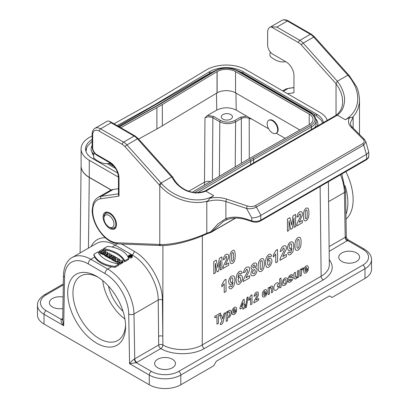 <?xml version="1.0" encoding="UTF-8"?>
<svg xmlns="http://www.w3.org/2000/svg" width="409" height="409" viewBox="0 0 409 409"><rect width="100%" height="100%" fill="white"/><g stroke="black" fill="none" stroke-linecap="round" stroke-linejoin="round"><path stroke-width="0.61" d="M271.167 26.836L298.539 42.638A1.861 1.074 -60 0 1 299.853 40.363L276.847 27.076L271.167 26.836A11.161 6.442 -120 0 0 269.95 27.285A11.161 6.442 -120 0 0 267.639 32.393L267.639 45.154A7.439 4.295 -120 0 0 272.9 54.264L286.055 61.861A11.161 6.442 60 0 1 293.948 75.532L293.948 92.756L287.512 93.687M337.353 81.263L303.192 43.139L313.713 37.066L347.88 75.19A1.861 0.496 -41.3 0 1 348.698 74.99L349.276 75.65A1.861 0.496 -41.2 0 0 348.442 75.849L347.88 75.19L337.353 81.263L336.024 83.681L336.04 115.302M251.775 217.849C255.032 217.905 258.028 217.102 260.758 215.431L260.758 220.149A7.439 4.295 180 0 1 251.775 220.834L246.944 219.224C239.209 216.688 232.189 216.489 225.891 218.611L225.891 201.576L246.53 208.452A1.861 0.762 -71.6 0 1 247.46 206.003C250.216 206.893 252.813 206.796 255.252 205.696A1.861 1.074 60 0 1 256.366 207.056C253.278 208.687 249.996 209.152 246.53 208.452L251.775 217.849L251.775 220.834A1.861 0.762 -71.6 0 0 252.118 221.668C255.073 222.542 257.828 222.322 260.369 221.003L366.213 159.899A1.861 1.074 -120 0 0 366.597 159.045A7.439 4.295 0 0 0 368.78 156.008C369.01 157.194 368.156 158.493 366.213 159.899M227.608 219.352A1.861 1.247 -109.4 0 1 227.424 219.439C233.268 217.45 239.884 217.654 247.287 220.057A1.861 0.762 -71.6 0 1 246.944 219.224M160.471 245.543A1.861 1.426 -87.8 0 0 160.497 245.543L161.064 245.553A1.861 1.437 -89.2 0 1 161.044 245.553A1.861 1.437 -89.2 0 1 159.776 244.449L159.776 185.482C171.366 198.938 192.501 205.671 207.726 201.029L206.79 201.744L206.79 233.196C191.647 240.287 171.126 245.185 159.776 244.444L159.219 244.444A1.861 1.426 -87.8 0 0 160.466 245.543L118.262 243.902A1.861 1.426 -87.8 0 1 117.02 242.803L159.219 244.444M161.054 245.553C172.169 245.896 191.795 240.932 206.591 233.968A1.861 0.675 -114.9 0 0 206.79 233.196L210.727 231.796A1.861 0.506 39.9 0 0 211.366 232.031A1.861 0.987 58.3 0 1 211.116 232.363A1.861 1.861 0 0 1 210.574 232.588A1.861 0.414 -103.6 0 0 210.727 231.796L218.017 223.83L225.891 218.611A1.861 1.247 -109.4 0 0 227.424 219.439L223.621 221.233L227.266 219.48M260.973 215.298L256.366 207.056L363.729 145.072L365.871 141.734L368.78 152.122L366.597 154.326L260.758 215.431M349.271 75.645L356.372 86.391C358.074 89.469 359.117 94.029 359.501 100.072L359.296 103.359L358.085 108.533L355.804 113.267L352.538 117.424L353.136 117.255L353.136 128.099M365.871 141.734L364.455 139.418A1.861 1.314 135 0 0 363.141 139.213L351.224 127.301C348.264 124.208 347.706 120.977 349.562 117.608L345.247 119.73L337.359 115.174L336.356 115.123L338.177 113.503L340.457 110.415C341.898 107.843 342.63 104.903 342.65 101.59L342.2 96.974L340.871 92.311L338.79 87.884L336.04 83.758M235.39 218.089L211.366 232.031L223.621 221.233M103.083 216.862A9.489 5.475 60 0 1 105.047 212.522A9.489 5.475 60 0 1 114.535 217.997A9.489 5.475 60 0 1 114.535 228.953A9.489 5.475 60 0 1 107.224 226.412A9.489 5.475 60 0 1 103.083 216.862M118.457 188.713L113.186 189.474A26.043 15.036 -120 0 0 109.924 190.589A26.043 15.036 -120 0 0 107.327 192.854M171.77 176.908C172.68 178.81 175.742 183.298 178.206 185.292C181.279 188.007 184.224 189.883 187.031 190.931C187.736 191.57 195.62 193.365 196.739 192.941C199.858 192.951 202.89 192.342 205.824 191.121L213.708 195.676C199.715 204.495 174.822 199.04 161.693 183.692L161.09 183.028L171.616 176.949L172.751 177.117L138.278 138.646L135.047 135.957A1.861 1.074 120 0 0 134.116 136.049L111.105 122.766L109.602 121.268L108.058 121.008A11.161 6.442 -120 0 0 106.841 121.453L95.006 128.288A11.161 6.442 60 0 1 100.583 128.84L123.59 142.127A1.861 1.074 120 0 0 122.276 144.403L99.269 131.12A9.3 5.368 -120 0 0 92.69 134.919L92.69 147.675A5.583 3.221 -120 0 0 96.636 154.51L109.791 162.107A13.022 7.52 60 0 1 118.999 178.053L118.999 196.126L118.457 194.771L118.457 177.296A1.861 1.074 0 0 0 118.999 178.053M366.382 154.438L363.729 145.072A1.861 1.074 -120 0 0 362.609 143.717C364.506 142.306 364.685 140.808 363.141 139.213M349.562 117.608L352.532 117.429M345.247 119.73C348.673 117.858 351.566 115.164 353.923 111.657C356.116 108.324 357.348 104.612 357.63 100.517C358.008 96.913 357.379 92.731 355.743 87.966C354.925 85.282 351.259 78.743 348.458 75.87M337.246 81.371C341.694 86.156 344.889 95.041 344.536 99.995C344.915 101.652 343.233 108.18 342.635 108.707C341.873 110.701 340.114 112.858 337.364 115.174L205.814 191.115L336.04 115.931M205.819 191.121L204.883 191.023M172.751 177.117L172.828 177.235C175.671 182.757 179.848 186.954 185.354 189.817C191.105 192.353 195.993 194.127 204.945 190.993M138.278 138.646A1.861 0.521 138.1 0 0 137.45 138.83A11.161 6.442 -120 0 0 134.116 136.049L123.59 142.127A11.161 6.442 60 0 1 126.928 144.904L161.09 183.028A1.861 0.496 138.7 0 0 159.198 184.817L125.057 146.719A9.3 5.368 -120 0 0 122.276 144.403M161.678 183.677A1.861 0.496 138.8 0 0 159.776 185.476L159.198 184.817M213.708 195.676L210.037 198.166L207.731 201.029M270.242 51.897L269.894 54.709A1.861 1.074 -120 0 0 270.947 57.009A26.043 15.036 60 0 0 284.49 61.779L285.042 61.687A11.161 6.442 -120 0 1 285.646 61.626M94.106 152.608L93.63 156.473A1.861 1.074 -120 0 0 94.683 158.774A26.043 15.036 60 0 0 108.227 163.544L108.779 163.452A11.161 6.442 -120 0 1 111.228 163.646M276.264 133.216L285.124 138.334M235.947 93.078L236.218 110.098L268.585 128.784M251.837 119.111L249.224 118.518C246.591 117.265 243.963 117.265 241.33 118.513L235.599 121.826C230.339 124.295 225.078 124.295 219.817 121.816L212.864 117.797C210.231 116.545 207.603 116.55 204.97 117.807L207.547 115.41L213.651 116.458L220.609 120.476C225.344 122.71 230.078 122.71 234.812 120.471L240.543 117.163L246.637 116.11M268.703 120.399L269.178 120.123A7.439 4.295 60 0 1 272.9 120.491A7.439 4.295 60 0 1 277.762 127.046A7.439 4.295 60 0 1 276.622 133.012L276.141 133.288A7.439 4.295 60 0 1 268.703 128.988A7.439 4.295 60 0 1 268.703 120.399A7.439 4.295 60 0 1 272.42 120.767A7.439 4.295 60 0 1 277.282 127.322A7.439 4.295 60 0 1 276.141 133.288M81.1 165.931L81.1 165.952C81.176 170.41 83.901 174.244 89.269 177.445L111.069 190.032M131.396 256.198L131.805 256.484M116.913 263.698L117.899 263.13L117.715 261.724L120.185 260.349L123.094 261.54L123.094 262.537L122.337 262.977L121.703 262.404M122.01 260.753L123.523 259.884A30.629 17.684 0 0 0 106.703 250.175L105.2 251.039M100.931 252.583L101.877 253.13L105.348 251.126L104.402 250.579L103.14 251.31L102.086 250.702L103.349 249.971L102.403 249.424L98.932 251.433L99.878 251.975L101.243 251.187L102.296 251.796L100.931 252.583L100.931 253.498A37.204 21.483 -120 0 1 100.941 253.503L101.877 254.04L102.214 253.846M104.024 252.803L105.348 252.036L105.348 251.126M104.632 254.725L105.583 255.272L107.894 252.598L106.846 251.99L102.214 253.324L105.011 254.286L104.632 255.635L105.583 256.182L105.916 255.794M106.488 255.134L107.894 253.508L107.894 252.598M102.214 253.324L102.214 254.24L104.632 254.981M109.484 257.522L110.43 258.069L113.063 256.55L113.809 256.985L114.653 256.499L112.209 255.088L111.371 255.574L112.117 256.003L109.484 257.522L109.484 258.437L110.43 258.984L113.063 257.466L113.528 257.731M117.93 259.536L118.043 258.452L116.821 257.747L113.349 259.756L113.349 260.666L114.254 261.187L115.287 260.589M113.349 259.756L114.254 260.277L116.192 259.158L115.159 260.799L115.159 261.709L116.355 262.404L117.726 261.612M111.683 258.795L112.633 259.342L116.105 257.338L115.159 256.791L111.683 258.795L111.683 259.705L112.633 260.252L113.349 259.838M105.916 255.467L106.867 256.014L108.211 255.231L107.536 256.402L108.697 257.067L109.423 255.809A1.57 0.905 0 0 0 111.263 254.919A1.57 0.905 0 0 0 110.803 254.275L109.392 253.457L105.916 255.467L105.916 256.377L106.867 256.924L107.536 256.535M107.536 256.402L107.536 257.312L108.697 257.982L109.423 256.724A1.57 0.905 0 0 0 111.263 255.829L111.263 254.919M101.493 252.256A37.204 21.483 -120 0 0 101.243 252.123L99.878 252.915A37.204 21.483 -120 0 0 98.932 252.43L98.932 251.433M103.349 249.971L103.349 250.906L102.899 251.167M103.559 248.636L107.531 246.341A25.747 14.862 180 0 1 128.579 258.493L124.607 260.789A30.629 17.684 0 0 0 103.559 248.636L103.559 249.643L106.703 250.175M62.684 320.462L63.712 325.666L44.024 314.301L44.024 324.02L149.254 384.777L149.254 375.053L129.566 363.688C130.461 362.169 132.087 360.605 134.433 358.984A2.975 1.518 -114.8 0 0 136.294 362.711L129.566 363.688L128.717 314.051A33.487 19.33 -120 0 0 105.047 273.585A3.722 2.147 120 0 1 107.679 269.03A37.204 21.483 60 0 1 133.978 313.989L134.745 358.826L158.697 344.997L158.211 300.001C158.329 283.923 145.982 262.609 132.112 254.925L115.292 245.216C108.078 241.182 101.856 240.579 96.631 243.406L72.255 257.476A37.204 21.483 60 0 1 90.859 259.321L107.679 269.03L111.539 266.801L114.944 267.374L118.917 265.083L118.917 264.071A30.629 17.684 180 0 1 97.869 251.918L93.901 254.214L93.901 255.221L94.724 257.092A25.747 14.862 0 0 0 111.539 266.801M128.452 256.014L128.452 256.929A1.933 1.115 0 0 0 128.462 257.031L129.648 258.002L131.125 258.059L132.173 257.455L132.322 256.014A1.933 1.115 0 0 0 130.568 254.904A1.933 1.115 0 0 0 128.452 256.014A1.933 1.115 0 0 0 129.648 257.046A1.933 1.115 0 0 0 131.754 256.806A1.933 1.115 0 0 0 132.322 256.014M117.899 263.13L120.021 264.311L121.703 263.34L121.703 262.343L120.021 263.314L120.021 264.311M123.523 259.884L124.607 261.796L128.579 259.505L128.579 258.493M119.413 262.266L120.502 261.944M341.827 261.443A10.419 6.012 0 0 0 353.182 262.747A10.419 6.012 0 0 0 359.608 257.189A10.419 6.012 0 0 0 349.194 251.177A10.419 6.012 0 0 0 338.775 257.189A10.419 6.012 0 0 0 341.827 261.443M172.404 359.26A10.419 6.012 0 0 0 161.054 357.952A10.419 6.012 0 0 0 154.622 363.509A10.419 6.012 0 0 0 165.037 369.526A10.419 6.012 0 0 0 175.456 363.509A10.419 6.012 0 0 0 172.404 359.26M364.976 278.452L364.976 268.733A22.321 12.889 180 0 0 371.515 259.618L371.515 269.342A22.321 12.889 180 0 1 364.976 278.452L332.093 297.44L329.465 295.922L216.341 361.234L213.708 365.789L180.824 384.777A22.321 12.889 180 0 1 149.254 384.777M96.636 343.156A40.926 23.63 60 0 1 67.7 293.033A40.926 23.63 60 0 1 96.636 276.326A40.926 23.63 60 0 1 125.578 326.448A40.926 23.63 60 0 1 96.636 343.156M44.024 324.02A22.321 12.889 180 0 1 37.485 314.91L37.485 305.186A22.321 12.889 180 0 0 44.024 314.301A2.975 1.718 -60 0 1 46.125 310.656L61.192 319.352L62.72 318.437M124.934 319.076A37.204 21.483 60 0 1 102.7 280.569M108.472 286.08A29.765 17.183 -120 0 0 123.048 311.326M97.986 277.138A37.204 21.483 -120 0 0 80.665 276.003A37.204 21.483 -120 0 0 74.965 305.814A37.204 21.483 -120 0 0 99.269 338.601A37.204 21.483 -120 0 0 117.869 340.446A37.204 21.483 -120 0 0 125.543 324.879M63.093 297.046A10.419 6.012 0 0 0 49.392 302.757A10.419 6.012 0 0 0 62.894 308.498M188.738 191.259L204.5 182.158L204.97 117.807M236.218 110.098C229.73 107.03 223.242 107.03 216.75 110.098L207.552 115.404M222.915 119.121A5.583 3.221 0 0 0 228.999 119.822A5.583 3.221 0 0 0 232.445 116.846A5.583 3.221 0 0 0 226.862 113.625A5.583 3.221 0 0 0 221.279 116.846A5.583 3.221 0 0 0 222.915 119.121M121.637 244.035L134.213 251.295C149.198 259.592 162.537 282.609 162.419 299.971L162.9 344.961C173.242 351.137 191.969 351.111 202.266 344.905L321.147 276.269C326.52 273.069 329.245 269.24 329.322 264.781L328.371 181.744M329.112 246.607L345.978 236.862L348.11 240.185L329.168 251.387M62.684 320.513L63.467 275.426A3.722 2.188 1 0 0 64.556 277.005L63.712 325.666C61.585 323.534 60.747 321.433 61.192 319.352A2.975 1.897 54.1 0 0 62.705 319.465M329.26 259.582C334.659 267.082 332.655 273.856 323.253 279.899L204.372 348.534C192.976 355.39 172.25 355.421 160.803 348.591A2.975 1.718 -120 0 1 158.697 344.997A2.975 1.672 179.4 0 1 162.9 344.961A2.975 1.713 -60.2 0 1 160.803 348.591L136.294 362.711L151.361 371.408A19.346 11.171 0 0 0 178.718 371.408L362.875 265.088A19.346 11.171 0 0 0 362.875 249.291L347.808 240.594A2.975 1.897 -125.9 0 1 345.482 237.138M347.778 239.572L364.363 249.142A2.975 1.718 120 0 0 362.875 249.291M93.901 254.214A25.747 14.862 0 0 0 114.944 266.366L114.944 267.374M114.944 266.366L118.917 264.071M124.607 260.789L124.607 261.796M130.277 255.073A1.636 0.946 0 0 0 128.748 256.014A1.636 0.946 0 0 0 129.76 256.888A1.636 0.946 0 0 0 131.545 256.683A1.636 0.946 0 0 0 132.025 256.014A1.636 0.946 0 0 0 130.277 255.073M129.224 256.259A1.636 0.946 0 0 0 128.953 256.469M101.877 253.13L101.877 254.04M99.878 251.975L99.878 252.915M101.243 251.187L101.243 252.123M106.105 253.023L104.704 253.427L105.404 253.831L106.105 253.023M103.16 253.871L103.16 254.781M103.917 253.652L103.917 254.567M105.583 255.272L105.583 256.182M109.494 254.49L109.714 254.618A0.521 0.302 180 0 1 108.978 255.047L109.494 254.49L109.494 255.119M106.867 256.014L106.867 256.924M108.697 257.067L108.697 257.982M109.423 255.809L109.423 256.724M114.653 256.499L114.653 257.082M111.371 255.574L111.371 256.438M110.43 258.069L110.43 258.984M113.063 256.55L113.063 257.466M113.809 256.985L113.809 257.568M116.105 257.338L116.105 258.161M112.633 259.342L112.633 260.252M114.254 260.277L114.254 261.187M115.159 260.799L116.355 261.489L116.355 262.404M116.355 261.489L119.827 259.485L119.827 260.375M119.827 259.485L118.922 258.963L117.03 260.058L118.043 258.452M123.094 261.54L122.337 261.975L122.337 262.977M122.337 261.975L119.075 261.806L119.704 262.404L120.757 261.796L121.703 262.343M120.021 263.314L117.715 261.724M130.696 255.599L130.277 255.845L131.1 255.906L130.696 255.599L130.696 256.065M130.491 256.198L130.174 256.755L130.067 255.962L129.224 256.208L130.696 255.359L131.223 255.661A0.593 0.343 180 0 1 130.491 256.198L130.491 256.959M129.939 256.617L129.939 256.924M130.067 255.962L130.067 256.392M129.433 256.331L129.433 256.786M129.224 256.208L129.224 256.683M138.651 139.06L156.898 128.958A186.023 107.398 0 0 0 162.337 125.814L217.123 92.848A13.022 7.52 180 0 1 235.543 92.848L299.894 130.001M327.297 120.348A27.904 16.109 0 0 0 319.731 112.286L246.065 69.76A27.904 16.109 0 0 0 206.601 69.76L151.601 102.853L113.993 123.804M323.366 122.623A23.441 13.533 0 0 0 316.571 114.111L242.91 71.58A23.441 13.533 0 0 0 209.761 71.585L209.761 73.375M215.057 70.742A1.115 0.644 60 0 1 215.119 70.696L214.986 70.772A1.115 0.66 59 0 1 215.558 70.818L160.86 103.733L119.31 126.872M250.656 164.597L250.656 161.289A1.115 0.649 -120.6 0 0 249.858 159.924L310.651 125.578C316.464 121.478 316.464 117.378 310.651 113.273L236.99 70.747A1.115 0.644 120 0 1 237.547 70.691C230.073 67.117 222.593 67.117 215.119 70.691A1.115 0.644 60 0 1 215.676 70.747L215.558 70.818M192.327 192.22L248.396 159.101L309.204 124.745A13.022 7.52 0 0 0 313.018 119.428A13.022 7.52 0 0 0 309.204 114.111L235.543 71.58A13.022 7.52 0 0 0 217.123 71.585L217.123 92.848M217.123 71.585L162.337 104.551L162.337 125.814M209.761 71.585L209.52 73.513M155.481 106.841A1.115 0.629 61 0 0 154.939 106.775L160.292 103.681A1.115 0.66 59 0 1 160.86 103.733M162.337 104.551L156.898 107.69L156.898 128.958M209.52 71.723L154.822 104.638L154.822 105.118L210.732 72.812A2.791 1.61 -120 0 1 211.693 72.751M154.822 104.638L149.684 107.603L149.684 108.083L154.822 105.118M156.898 107.69L120.757 127.71M118.201 126.233L149.684 108.083M149.684 107.603L117.148 125.629M92.148 135.906L89.274 137.501A27.904 16.109 0 0 0 81.1 148.891A27.904 16.109 0 0 0 89.269 160.282L118.452 177.133M92.148 139.489A23.441 13.533 0 0 0 85.563 148.891A23.441 13.533 0 0 0 92.429 158.462L117.746 173.079M108.922 163.426L114.131 166.432M253.595 162.905L253.595 159.592A1.115 0.639 -119.4 0 0 252.813 158.222M93.753 155.481L92.587 154.162L91.146 149.929L91.146 148.891A17.858 10.312 0 0 0 93.886 154.382M92.148 145.486A17.858 10.312 0 0 0 91.146 148.891M81.1 148.891L81.1 165.906A27.904 16.109 0 0 0 89.269 177.296L111.228 189.97M317.364 126.09A17.863 10.312 0 0 0 317.854 123.682L317.737 125.87M317.854 123.682A17.863 10.312 0 0 0 316.075 119.188M314.639 127.659A16.186 9.346 0 0 0 316.183 123.682L316.183 120.338L314.971 116.57L311.208 113.221A1.115 0.644 120 0 0 310.651 113.273M115.962 227.338A8.932 5.153 60 0 1 115.277 227.879C113.16 228.723 111.366 228.605 109.883 227.527L108.952 226.99L109.883 227.527A8.384 4.842 -120 0 0 115.813 224.106A8.384 4.842 -120 0 0 109.883 213.835A8.384 4.842 -120 0 0 103.952 217.261L103.952 218.334A7.071 4.08 -120 0 0 108.952 226.99A7.071 4.08 -120 0 0 113.953 224.106A7.071 4.08 -120 0 0 108.952 215.446A7.071 4.08 -120 0 0 103.952 218.334M345.932 214.408A46.508 26.851 -120 0 0 345.094 185.768M346.014 219.117A46.508 26.851 -120 0 0 345.881 171.637M308.059 208.375C309.163 209.331 309.199 216.064 308.105 218.314C306.857 220.742 305.564 221.448 304.219 220.436C303.227 219.633 303.125 212.838 304.24 210.563C305.497 208.166 306.77 207.435 308.059 208.375M308.314 269.649C307.154 272.624 305.748 273.718 304.091 272.921C303.1 270.226 303.708 267.936 305.912 266.06C307.512 265.119 308.335 265.968 308.381 268.611L304.966 270.584C305.441 272.22 306.101 272.072 306.954 270.139L308.314 269.649M306.714 218.15C307.491 217.588 307.271 209.05 306.673 210.124C306.075 209.858 305.61 210.451 305.278 211.898L305.293 217.91C305.661 219.055 306.136 219.137 306.714 218.15M307.021 268.319C306.275 266.694 305.6 267.087 304.986 269.495L307.021 268.319M301.3 269.817L302.466 268.048L303.366 267.864L302.951 269.633C301.873 269.904 301.264 269.28 301.428 275.441L300.063 276.228L300.032 269.608L301.295 268.877L301.3 269.817M296.873 217.184C297.778 212.931 299.357 211.141 301.617 211.806C302.353 212.491 302.532 213.723 302.144 215.497L299.168 222.338L302.374 220.487L302.384 222.654L296.729 225.921C296.274 224.521 299.137 219.28 300.395 216.535C300.508 212.92 299.869 212.905 298.483 216.489L296.873 217.184M300.145 237.675C301.382 238.549 301.423 245.282 300.186 247.614C298.78 250.134 297.323 250.932 295.814 250.017C294.7 249.286 294.587 242.496 295.845 240.139C297.261 237.649 298.693 236.826 300.145 237.675M298.626 247.552C299.495 246.929 299.255 238.406 298.58 239.521C297.91 239.301 297.389 239.925 297.011 241.402L297.026 247.409C297.44 248.534 297.972 248.58 298.626 247.552M295.359 272.302L295.462 277.011C296.106 277.66 297.895 277.491 297.317 271.172L298.677 270.385L298.713 277.011L297.45 277.737L297.445 276.75C295.078 281.341 293.258 278.585 293.999 273.089L295.359 272.302M291.525 225.042L292.987 215.86L295.538 214.388L295.605 226.576L294.025 227.486L293.974 217.89L292.353 228.447L290.717 229.393L288.999 220.763L289.051 230.354L287.471 231.269L287.409 219.081L289.95 217.614L291.525 225.042M291.903 248.283C289.638 251.494 288.151 251.356 287.435 247.88C288.222 243.156 290.017 241.223 292.824 242.072C294.081 244.531 294.086 247.721 292.834 251.632C290.441 255.415 288.713 255.896 287.645 253.069L289.398 251.806C290.247 253.861 291.08 252.69 291.903 248.283M289.628 277.593L292.425 277.256C294.92 278.227 288.826 284.961 288.054 281.269L289.419 280.211C289.797 281.049 290.431 280.947 291.315 279.909L291.397 279.066C283.805 281.724 291.709 271.423 292.67 275.467L291.387 276.51C291.014 275.911 290.431 276.044 289.644 276.913L289.628 277.593M290.497 248.406C292.236 247.767 291.96 242.639 290.375 243.984C288.841 244.306 288.861 249.863 290.497 248.406M286.699 278.13C288.805 279.551 286.264 285.998 283.473 285.543C280.308 286.218 283.319 276.08 286.699 278.13M280.196 251.54C281.218 247.22 282.997 245.313 285.533 245.814C286.366 246.453 286.566 247.67 286.126 249.475L282.777 256.53L286.382 254.449L286.392 256.617L280.027 260.293C279.521 258.923 282.737 253.478 284.158 250.635C284.291 247.01 283.575 247.041 282.011 250.727L280.196 251.54M284.812 283.749C286.407 283.248 286.453 278.386 284.792 279.684C283.156 280.267 283.186 285.063 284.812 283.749M279.725 287.972L279.679 278.831L281.039 278.043L281.085 287.184L279.725 287.972M277.328 284.991L277.409 286.765L278.749 286.285C278.534 289.884 273.59 292.435 273.887 288.028C273.524 284.117 278.289 280.922 278.667 283.907L277.328 284.991M273.34 254.971L276.014 250.339L277.486 249.485L277.547 261.724L275.732 262.772L275.686 253.969L273.35 257.092L273.34 254.971M269.373 288.284C270.911 285.835 272.031 285.308 272.721 286.704L272.823 291.954L271.464 292.742C271.642 288.626 271.356 286.98 270.594 287.798C269.587 288.161 269.219 290.191 269.495 293.877L268.135 294.664L268.099 288.043L269.367 287.312L269.373 288.284M267.389 260.686C268.58 258.595 269.792 257.926 271.024 258.672C273.897 261.034 269.127 269.669 266.464 266.898C265.201 264.424 265.196 261.239 266.453 257.343C268.785 253.595 270.518 253.115 271.648 255.901L269.894 257.164C268.994 255.15 268.161 256.32 267.389 260.686M268.907 264.976C270.876 263.652 270.063 259.234 268.795 260.569C267.051 261.182 267.328 266.331 268.907 264.976M266.954 293.524C265.794 296.505 264.388 297.594 262.731 296.801C261.74 294.102 262.348 291.816 264.551 289.94C266.152 288.994 266.975 289.848 267.021 292.491L263.611 294.46C264.081 296.096 264.741 295.947 265.594 294.015L266.954 293.524M265.661 292.2C264.914 290.574 264.24 290.968 263.626 293.376L265.661 292.2M263.35 258.912C264.587 259.792 264.628 266.525 263.396 268.856C261.99 271.371 260.533 272.174 259.02 271.259C257.91 270.523 257.798 263.739 259.055 261.382C260.472 258.887 261.903 258.069 263.35 258.912M261.832 268.795C262.706 268.171 262.466 259.649 261.791 260.763C261.121 260.543 260.594 261.167 260.221 262.639L260.231 268.652C260.645 269.771 261.182 269.822 261.832 268.795M254.009 296.326C254.776 293.084 256.111 291.658 258.013 292.031L258.457 294.777C258.636 295.308 255.881 299.843 255.947 300.068L258.652 298.509L258.657 300.134L253.887 302.89C253.503 301.862 255.916 297.778 256.98 295.651C257.082 292.931 256.545 292.951 255.369 295.717L254.009 296.326M252.353 269.674C250.201 268.105 250.686 265.932 253.82 263.151C256.954 262.425 257.476 264.02 255.39 267.926C258.314 267.767 256.929 274.321 253.969 275.554C250.461 276.443 249.925 274.485 252.353 269.674M253.928 273.693C255.451 273.278 255.773 268.58 253.882 269.792C252.087 272.225 252.102 273.529 253.928 273.693M253.846 267.941C255.328 266.182 255.328 265.201 253.851 264.991C252.363 266.893 252.363 267.875 253.846 267.941M248.866 298.902L250.87 295.426L251.975 294.787L252.026 303.964L250.661 304.751L250.63 298.146L248.876 300.492L248.866 298.902M243.406 272.783C244.429 268.462 246.203 266.556 248.744 267.057C249.577 267.69 249.771 268.912 249.337 270.712L245.988 277.772L249.592 275.686L249.602 277.859L243.237 281.535C242.731 280.16 245.947 274.715 247.368 271.878C247.501 268.253 246.785 268.284 245.216 271.97L243.406 272.783M246.351 307.394L245.349 307.977L247.056 297.507L248.084 296.914L246.351 307.394M244.209 299.27L244.234 305.073L245.119 304.562L245.124 306.101L244.245 306.612L244.255 308.452L242.936 309.214L242.926 307.374L240.017 309.051L240.011 307.517L243.064 299.935L244.209 299.27M242.9 302.711L241.284 306.776L242.915 305.835L242.9 302.711M237.956 277.675C239.153 275.589 240.359 274.914 241.591 275.666C244.464 278.028 239.694 286.663 237.031 283.887C235.768 281.418 235.763 278.232 237.021 274.337C239.352 270.589 241.085 270.104 242.215 272.89L240.461 274.158C239.562 272.138 238.728 273.314 237.956 277.675M239.475 281.97C241.443 280.64 240.63 276.223 239.362 277.558C237.619 278.176 237.895 283.325 239.475 281.97M236.612 311.044C235.451 314.025 234.045 315.114 232.389 314.322C231.397 311.622 232.005 309.337 234.209 307.461C235.809 306.515 236.632 307.363 236.678 310.012L233.263 311.98C233.733 313.616 234.398 313.468 235.252 311.535L236.612 311.044M232.542 263.191C230.819 264.449 229.894 262.895 229.776 258.524C229.761 254.357 230.661 251.76 232.481 250.743C236.059 247.194 236.233 262.399 232.542 263.191M235.318 309.72C234.572 308.095 233.892 308.483 233.283 310.891L235.318 309.72M233.038 282.266C230.773 285.477 229.285 285.344 228.57 281.867C229.357 277.144 231.157 275.206 233.958 276.055C235.221 278.519 235.221 281.704 233.968 285.62C231.576 289.403 229.848 289.879 228.779 287.057L230.533 285.789C231.382 287.849 232.215 286.673 233.038 282.266M233.053 260.681C233.83 260.114 233.611 251.581 233.007 252.65C232.414 252.389 231.949 252.977 231.617 254.429L231.632 260.436C232 261.586 232.476 261.668 233.053 260.681M231.632 282.389C233.37 281.755 233.094 276.627 231.514 277.972C229.976 278.289 229.996 283.851 231.632 282.389M227.419 312.502C228.34 310.564 229.383 309.894 230.543 310.482C232.568 312.563 229.505 319.444 227.537 317.282L227.557 320.615L226.192 321.402L226.146 312.261L227.414 311.53L227.419 312.502M228.703 316.183C230.062 316.014 230.201 310.789 228.657 312.052C226.98 312.752 227.348 317.548 228.703 316.183M223.212 259.71C224.117 255.461 225.696 253.667 227.951 254.332C228.692 255.022 228.871 256.254 228.483 258.028L225.507 264.863L228.713 263.013L228.723 265.185L223.069 268.452C222.614 267.051 225.471 261.806 226.734 259.066C226.847 255.451 226.208 255.436 224.822 259.015L223.212 259.71M221.831 284.71L224.505 280.073L225.978 279.224L226.039 291.464L224.229 292.512L224.183 283.703L221.847 286.832L221.831 284.71M221.473 314.961L222.726 318.954L223.902 313.56L225.313 312.742L223.212 321.505C223.038 323.003 222.138 324.081 220.517 324.741L220.395 323.437L222.015 321.31L220.022 315.799L221.473 314.961M217.859 267.568L219.326 258.386L221.877 256.913L221.939 269.102L220.364 270.012L220.313 260.421L218.692 270.978L217.056 271.924L215.338 263.289L215.39 272.885L213.81 273.795L213.749 261.607L216.289 260.139L217.859 267.568M214.837 317.819L214.827 316.269L220.471 313.013L220.482 314.557L218.38 315.774L218.416 323.366L216.985 324.194L216.944 316.602L214.837 317.819M298.539 42.638A9.3 5.368 60 0 1 301.315 44.954L336.024 83.681M366.597 154.326L366.597 159.045L260.758 220.149A1.861 1.074 60 0 1 260.369 221.003M283.304 91.258L288.135 88.467L293.948 87.628M282.634 90.875L284.874 89.581A26.043 15.036 60 0 1 288.135 88.467A1.861 1.478 -98.2 0 1 288.565 88.318L293.948 87.541M269.95 27.285L281.791 20.45A11.161 6.442 60 0 1 287.369 21.002L310.375 34.284A1.861 1.074 -60 0 1 311.305 34.192L314.541 36.882L348.693 74.99M276.847 27.076L287.369 21.002A1.861 1.074 -60 0 1 288.299 20.91L311.305 34.192M301.315 44.954A1.861 0.521 -41.9 0 1 303.192 43.139A11.161 6.442 -120 0 0 299.853 40.363L310.375 34.284A11.161 6.442 60 0 1 313.713 37.066A1.861 0.521 -41.9 0 1 314.541 36.882M215.333 229.669A1.861 1.074 60 0 1 215.037 230.022L235.712 218.084M364.455 139.418L352.543 127.501C351.014 125.885 350.283 124.356 350.344 122.915L353.136 117.255M113.186 189.474L101.35 196.31L118.457 193.84M109.924 190.589L98.083 197.419A26.043 15.036 60 0 1 101.35 196.31A1.861 1.478 81.8 0 0 100.732 198.759A24.182 13.962 -120 0 0 94.765 221.479A24.182 13.962 -120 0 0 117.02 242.803M111.105 122.766L100.583 128.84A1.861 1.074 120 0 0 99.269 131.12M95.006 128.288C93.119 129.479 92.163 131.437 92.148 134.157A1.861 1.074 0 0 0 92.69 134.919M92.148 134.157L92.148 146.918A1.861 1.074 0 0 0 92.69 147.675M92.148 146.918C92.398 150.522 94.024 153.339 97.025 155.364A1.861 1.074 -60 0 1 96.636 154.51M97.025 155.364L110.179 162.956A1.861 1.074 -60 0 1 109.791 162.107M118.999 196.126L100.732 198.759M171.616 176.949L137.45 138.83L126.928 144.904A1.861 0.521 138.1 0 0 125.057 146.719M210.037 198.166C215.87 197.092 221.463 197.414 226.821 199.127A1.861 0.762 108.4 0 0 225.891 201.576A18.604 10.741 0 0 0 206.79 201.744M352.543 127.501A1.861 1.314 135 0 0 351.224 127.301M226.821 199.127L247.46 206.003M255.252 205.696L362.609 143.717M249.224 118.518L249.275 158.595M241.387 163.237L241.33 118.513A1.115 0.644 60 0 0 240.543 117.163M89.269 177.445L88.462 248.12M91.089 246.601C94.034 240.61 98.763 237.655 105.282 237.736M158.605 336.351A2.975 1.672 -0.6 0 1 162.813 336.321L162.91 245.553M100.941 253.503L99.428 254.372M116.713 243.754A2.975 1.718 -60 0 1 115.292 245.216L112.112 247.051M94.724 257.092L90.859 259.321A3.722 2.147 120 0 0 88.226 263.877A33.487 19.33 -120 0 0 64.556 277.005M131.667 255.18L132.112 254.925A2.975 1.718 -60 0 0 134.213 251.295M128.109 257.235L128.462 257.031M162.419 299.971A2.975 1.672 -0.6 0 0 158.211 300.001L133.978 313.989A3.722 2.106 179 0 1 128.717 314.051M347.313 240.916A2.975 1.718 -120 0 1 345.206 237.317L344.444 192.481A37.204 21.483 -120 0 0 340.482 174.75M346.316 237.041L345.533 190.962A3.722 2.106 -1 0 1 344.444 192.481L328.596 201.632M362.875 265.088A2.975 1.718 -120 0 1 364.976 268.733L180.824 375.053L180.824 384.777M202.378 235.835L202.266 344.905A2.975 1.718 -120 0 0 204.372 348.534M323.253 279.899A2.975 1.718 60 0 1 321.147 276.269L320.119 186.509M105.047 273.585L88.226 263.877M63.303 284.94L46.125 294.858A19.346 11.171 0 0 0 46.125 310.656M216.75 110.098L216.479 93.237M204.48 185.037L204.5 182.158L207.828 181.274L210.507 181.478M219.362 176.248L219.817 121.816A1.115 0.644 120 0 1 220.609 120.476M213.651 116.458A1.115 0.644 120 0 0 212.864 117.797L212.404 180.359M234.812 120.471A1.115 0.644 -120 0 1 235.599 121.826L235.221 166.882M178.718 371.408A2.975 1.718 -120 0 1 180.824 375.053A22.321 12.889 180 0 1 149.254 375.053A2.975 1.718 -60 0 1 151.361 371.408M134.433 358.984L134.745 358.826A2.975 1.718 -120 0 0 136.846 362.425M37.485 305.186C37.291 301.443 39.673 297.951 44.637 294.71A2.975 1.718 60 0 1 46.125 294.858M62.705 319.317A2.975 1.718 60 0 1 61.687 319.03M109.714 254.618L109.714 255.047M242.91 71.58L242.91 73.068M316.571 114.111L316.571 115.629M236.99 70.747C229.884 67.388 222.782 67.388 215.676 70.747M235.543 71.58L235.543 92.848M217.036 71.636L217.036 92.899M194.633 192.542L249.858 159.924M197.593 192.629L253.595 159.592L311.392 126.974A1.115 0.644 -120 0 0 310.605 125.604M311.392 129.535L311.443 126.943A1.115 0.644 -120 0 0 310.651 125.578M86.371 148.718A23.441 13.533 0 0 0 85.742 150.563M309.204 114.111L309.204 124.745M311.443 129.505L311.443 126.943A16.186 9.346 0 0 0 316.183 120.338M89.269 177.296L89.269 160.282M241.274 72.843A2.791 1.61 -60 0 1 242.465 72.812L237.373 70.593M313.964 115.328A2.791 1.61 -60 0 1 315.6 115.036L242.465 72.812M93.339 158.983A2.791 1.61 -60 0 1 94.034 158.017M106.928 212.077L106.35 212.414A8.932 5.153 60 0 1 107.158 212.092M247.287 220.057L252.118 221.668M206.591 233.968L210.574 232.588M281.791 20.45C283.764 19.412 285.932 19.566 288.299 20.91M284.874 89.581L288.565 88.318M368.78 152.122L368.78 156.008M359.501 100.077L359.501 134.464M215.037 230.022L211.116 232.363M135.047 135.957L109.602 121.268M110.179 162.956C115.164 166.453 117.925 171.228 118.457 177.296M98.083 197.419C94.254 199.935 93.37 203.053 93.119 203.774L92.148 210.328C92.27 216.054 94.009 221.877 97.352 227.798C103.313 237.644 110.287 243.012 118.262 243.902M336.423 115.082L204.914 191.008M81.1 165.952L80.103 252.946M345.533 190.962L341.822 173.978M63.467 275.426C63.758 265.421 68.037 259.674 72.255 257.476M44.637 294.71L63.318 283.923M371.515 259.618C371.663 255.809 369.281 252.317 364.363 249.142M131.396 255.906L131.396 256.76M160.287 103.687L214.981 70.772M154.939 106.775L118.988 126.688M237.547 70.691L311.208 113.221M214.561 71.028L210.732 72.812M107.281 163.661L115.589 168.462M86.013 151.534L86.682 147.761L87.567 145.972L92.148 141.335M315.6 115.036L321.418 120.425L322.594 123.068M115.859 227.542L115.277 227.879M106.35 212.414C104.561 213.825 103.763 215.441 103.952 217.261"/></g></svg>
